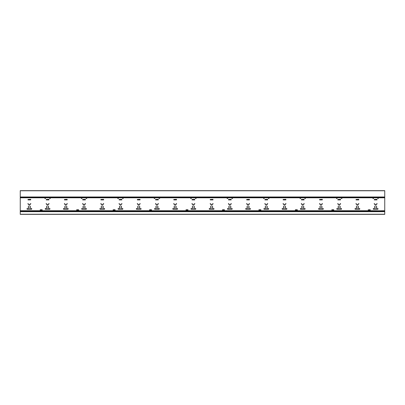 <?xml version="1.0" encoding="UTF-8"?>
<svg xmlns="http://www.w3.org/2000/svg" width="405" height="405" viewBox="0 0 405 405"><rect width="100%" height="100%" fill="white"/><g stroke="black" fill="none" stroke-linecap="round" stroke-linejoin="round"><path stroke-width="0.61" d="M20.25 197.686L384.75 197.787L384.75 190.654L20.25 190.654L20.25 197.686L384.75 197.686M20.25 197.787L384.75 197.787M20.25 197.311L384.75 197.311L20.25 197.311M20.25 190.77L384.75 190.77M20.25 197.929L20.25 210.716L370.16 210.716L20.25 210.863L20.25 214.346L384.75 214.346L384.75 197.929M20.25 214.23L384.75 214.23M377.506 209.375L373.769 209.375A0.501 0.501 0 0 1 373.268 208.874A0.501 0.501 0 0 1 373.769 208.373L375.136 208.373L375.136 207.826A1.048 1.048 0 0 1 374.827 206.241A1.048 1.048 0 0 1 376.447 206.241A1.048 1.048 0 0 1 376.139 207.826L376.139 208.373L377.506 208.373A0.501 0.501 0 0 1 378.007 208.874A0.501 0.501 0 0 1 377.506 209.375M359.281 209.375L355.544 209.375A0.501 0.501 0 0 1 355.043 208.874A0.501 0.501 0 0 1 355.544 208.373L356.911 208.373L356.911 207.826A1.048 1.048 0 0 1 356.602 206.241A1.048 1.048 0 0 1 358.222 206.241A1.048 1.048 0 0 1 357.914 207.826L357.914 208.373L359.281 208.373A0.501 0.501 0 0 1 359.782 208.874A0.501 0.501 0 0 1 359.281 209.375M341.056 209.375L337.319 209.375A0.501 0.501 0 0 1 336.818 208.874A0.501 0.501 0 0 1 337.319 208.373L338.686 208.373L338.686 207.826A1.048 1.048 0 0 1 338.377 206.241A1.048 1.048 0 0 1 339.998 206.241A1.048 1.048 0 0 1 339.689 207.826L339.689 208.373L341.056 208.373A0.501 0.501 0 0 1 341.557 208.874A0.501 0.501 0 0 1 341.056 209.375M322.831 209.375L319.094 209.375A0.501 0.501 0 0 1 318.593 208.874A0.501 0.501 0 0 1 319.094 208.373L320.461 208.373L320.461 207.826A1.048 1.048 0 0 1 320.152 206.241A1.048 1.048 0 0 1 321.772 206.241A1.048 1.048 0 0 1 321.464 207.826L321.464 208.373L322.831 208.373A0.501 0.501 0 0 1 323.332 208.874A0.501 0.501 0 0 1 322.831 209.375M304.606 209.375L300.869 209.375A0.501 0.501 0 0 1 300.368 208.874A0.501 0.501 0 0 1 300.869 208.373L302.236 208.373L302.236 207.826A1.048 1.048 0 0 1 301.927 206.241A1.048 1.048 0 0 1 303.548 206.241A1.048 1.048 0 0 1 303.239 207.826L303.239 208.373L304.606 208.373A0.501 0.501 0 0 1 305.107 208.874A0.501 0.501 0 0 1 304.606 209.375M286.381 209.375L282.644 209.375A0.501 0.501 0 0 1 282.143 208.874A0.501 0.501 0 0 1 282.644 208.373L284.011 208.373L284.011 207.826A1.048 1.048 0 0 1 283.702 206.241A1.048 1.048 0 0 1 285.322 206.241A1.048 1.048 0 0 1 285.014 207.826L285.014 208.373L286.381 208.373A0.501 0.501 0 0 1 286.882 208.874A0.501 0.501 0 0 1 286.381 209.375M268.156 209.375L264.419 209.375A0.501 0.501 0 0 1 263.918 208.874A0.501 0.501 0 0 1 264.419 208.373L265.786 208.373L265.786 207.826A1.048 1.048 0 0 1 265.477 206.241A1.048 1.048 0 0 1 267.098 206.241A1.048 1.048 0 0 1 266.789 207.826L266.789 208.373L268.156 208.373A0.501 0.501 0 0 1 268.657 208.874A0.501 0.501 0 0 1 268.156 209.375M249.931 209.375L246.194 209.375A0.501 0.501 0 0 1 245.693 208.874A0.501 0.501 0 0 1 246.194 208.373L247.561 208.373L247.561 207.826A1.048 1.048 0 0 1 247.252 206.241A1.048 1.048 0 0 1 248.873 206.241A1.048 1.048 0 0 1 248.564 207.826L248.564 208.373L249.931 208.373A0.501 0.501 0 0 1 250.432 208.874A0.501 0.501 0 0 1 249.931 209.375M231.706 209.375L227.969 209.375A0.501 0.501 0 0 1 227.468 208.874A0.501 0.501 0 0 1 227.969 208.373L229.336 208.373L229.336 207.826A1.048 1.048 0 0 1 229.027 206.241A1.048 1.048 0 0 1 230.648 206.241A1.048 1.048 0 0 1 230.339 207.826L230.339 208.373L231.706 208.373A0.501 0.501 0 0 1 232.207 208.874A0.501 0.501 0 0 1 231.706 209.375M213.481 209.375L209.744 209.375A0.501 0.501 0 0 1 209.243 208.874A0.501 0.501 0 0 1 209.744 208.373L211.111 208.373L211.111 207.826A1.048 1.048 0 0 1 210.802 206.241A1.048 1.048 0 0 1 212.423 206.241A1.048 1.048 0 0 1 212.114 207.826L212.114 208.373L213.481 208.373A0.501 0.501 0 0 1 213.982 208.874A0.501 0.501 0 0 1 213.481 209.375M195.256 209.375L191.519 209.375A0.501 0.501 0 0 1 191.018 208.874A0.501 0.501 0 0 1 191.519 208.373L192.886 208.373L192.886 207.826A1.048 1.048 0 0 1 192.577 206.241A1.048 1.048 0 0 1 194.197 206.241A1.048 1.048 0 0 1 193.889 207.826L193.889 208.373L195.256 208.373A0.501 0.501 0 0 1 195.757 208.874A0.501 0.501 0 0 1 195.256 209.375M177.031 209.375L173.294 209.375A0.501 0.501 0 0 1 172.793 208.874A0.501 0.501 0 0 1 173.294 208.373L174.661 208.373L174.661 207.826A1.048 1.048 0 0 1 174.352 206.241A1.048 1.048 0 0 1 175.972 206.241A1.048 1.048 0 0 1 175.664 207.826L175.664 208.373L177.031 208.373A0.501 0.501 0 0 1 177.532 208.874A0.501 0.501 0 0 1 177.031 209.375M158.806 209.375L155.069 209.375A0.501 0.501 0 0 1 154.568 208.874A0.501 0.501 0 0 1 155.069 208.373L156.436 208.373L156.436 207.826A1.048 1.048 0 0 1 156.127 206.241A1.048 1.048 0 0 1 157.748 206.241A1.048 1.048 0 0 1 157.439 207.826L157.439 208.373L158.806 208.373A0.501 0.501 0 0 1 159.307 208.874A0.501 0.501 0 0 1 158.806 209.375M140.581 209.375L136.844 209.375A0.501 0.501 0 0 1 136.343 208.874A0.501 0.501 0 0 1 136.844 208.373L138.211 208.373L138.211 207.826A1.048 1.048 0 0 1 137.902 206.241A1.048 1.048 0 0 1 139.523 206.241A1.048 1.048 0 0 1 139.214 207.826L139.214 208.373L140.581 208.373A0.501 0.501 0 0 1 141.082 208.874A0.501 0.501 0 0 1 140.581 209.375M122.356 209.375L118.619 209.375A0.501 0.501 0 0 1 118.118 208.874A0.501 0.501 0 0 1 118.619 208.373L119.986 208.373L119.986 207.826A1.048 1.048 0 0 1 119.677 206.241A1.048 1.048 0 0 1 121.297 206.241A1.048 1.048 0 0 1 120.989 207.826L120.989 208.373L122.356 208.373A0.501 0.501 0 0 1 122.857 208.874A0.501 0.501 0 0 1 122.356 209.375M104.131 209.375L100.394 209.375A0.501 0.501 0 0 1 99.893 208.874A0.501 0.501 0 0 1 100.394 208.373L101.761 208.373L101.761 207.826A1.048 1.048 0 0 1 101.453 206.241A1.048 1.048 0 0 1 103.072 206.241A1.048 1.048 0 0 1 102.764 207.826L102.764 208.373L104.131 208.373A0.501 0.501 0 0 1 104.632 208.874A0.501 0.501 0 0 1 104.131 209.375M85.906 209.375L82.169 209.375A0.501 0.501 0 0 1 81.668 208.874A0.501 0.501 0 0 1 82.169 208.373L83.536 208.373L83.536 207.826A1.048 1.048 0 0 1 83.228 206.241A1.048 1.048 0 0 1 84.847 206.241A1.048 1.048 0 0 1 84.539 207.826L84.539 208.373L85.906 208.373A0.501 0.501 0 0 1 86.407 208.874A0.501 0.501 0 0 1 85.906 209.375M67.681 209.375L63.944 209.375A0.501 0.501 0 0 1 63.443 208.874A0.501 0.501 0 0 1 63.944 208.373L65.311 208.373L65.311 207.826A1.048 1.048 0 0 1 65.002 206.241A1.048 1.048 0 0 1 66.622 206.241A1.048 1.048 0 0 1 66.314 207.826L66.314 208.373L67.681 208.373A0.501 0.501 0 0 1 68.182 208.874A0.501 0.501 0 0 1 67.681 209.375M49.456 209.375L45.719 209.375A0.501 0.501 0 0 1 45.218 208.874A0.501 0.501 0 0 1 45.719 208.373L47.086 208.373L47.086 207.826A1.048 1.048 0 0 1 46.778 206.241A1.048 1.048 0 0 1 48.397 206.241A1.048 1.048 0 0 1 48.089 207.826L48.089 208.373L49.456 208.373A0.501 0.501 0 0 1 49.957 208.874A0.501 0.501 0 0 1 49.456 209.375M31.231 209.375L27.494 209.375A0.501 0.501 0 0 1 26.993 208.874A0.501 0.501 0 0 1 27.494 208.373L28.861 208.373L28.861 207.826A1.048 1.048 0 0 1 28.552 206.241A1.048 1.048 0 0 1 30.172 206.241A1.048 1.048 0 0 1 29.864 207.826L29.864 208.373L31.231 208.373A0.501 0.501 0 0 1 31.732 208.874A0.501 0.501 0 0 1 31.231 209.375M372.767 197.929L372.767 197.984A0.501 0.501 0 0 0 373.268 198.485A0.501 0.501 0 0 0 373.769 197.984L373.769 197.929M377.506 197.929L377.506 197.984A0.501 0.501 0 0 0 378.007 198.485A0.501 0.501 0 0 0 378.508 197.984L378.508 197.929M336.317 197.929L336.317 197.984A0.501 0.501 0 0 0 336.818 198.485A0.501 0.501 0 0 0 337.319 197.984L337.319 197.929M341.056 197.929L341.056 197.984A0.501 0.501 0 0 0 341.557 198.485A0.501 0.501 0 0 0 342.058 197.984L342.058 197.929M299.867 197.929L299.867 197.984A0.501 0.501 0 0 0 300.368 198.485A0.501 0.501 0 0 0 300.869 197.984L300.869 197.929M304.606 197.929L304.606 197.984A0.501 0.501 0 0 0 305.107 198.485A0.501 0.501 0 0 0 305.608 197.984L305.608 197.929M263.417 197.929L263.417 197.984A0.501 0.501 0 0 0 263.918 198.485A0.501 0.501 0 0 0 264.419 197.984L264.419 197.929M268.156 197.929L268.156 197.984A0.501 0.501 0 0 0 268.657 198.485A0.501 0.501 0 0 0 269.158 197.984L269.158 197.929M226.967 197.929L226.967 197.984A0.501 0.501 0 0 0 227.468 198.485A0.501 0.501 0 0 0 227.969 197.984L227.969 197.929M231.706 197.929L231.706 197.984A0.501 0.501 0 0 0 232.207 198.485A0.501 0.501 0 0 0 232.708 197.984L232.708 197.929M190.517 197.929L190.517 197.984A0.501 0.501 0 0 0 191.018 198.485A0.501 0.501 0 0 0 191.519 197.984L191.519 197.929M195.256 197.929L195.256 197.984A0.501 0.501 0 0 0 195.757 198.485A0.501 0.501 0 0 0 196.258 197.984L196.258 197.929M154.067 197.929L154.067 197.984A0.501 0.501 0 0 0 154.568 198.485A0.501 0.501 0 0 0 155.069 197.984L155.069 197.929M158.806 197.929L158.806 197.984A0.501 0.501 0 0 0 159.307 198.485A0.501 0.501 0 0 0 159.808 197.984L159.808 197.929M117.617 197.929L117.617 197.984A0.501 0.501 0 0 0 118.118 198.485A0.501 0.501 0 0 0 118.619 197.984L118.619 197.929M122.356 197.929L122.356 197.984A0.501 0.501 0 0 0 122.857 198.485A0.501 0.501 0 0 0 123.358 197.984L123.358 197.929M81.167 197.929L81.167 197.984A0.501 0.501 0 0 0 81.668 198.485A0.501 0.501 0 0 0 82.169 197.984L82.169 197.929M85.906 197.929L85.906 197.984A0.501 0.501 0 0 0 86.407 198.485A0.501 0.501 0 0 0 86.908 197.984L86.908 197.929M44.717 197.929L44.717 197.984A0.501 0.501 0 0 0 45.218 198.485A0.501 0.501 0 0 0 45.719 197.984L45.719 197.929M49.456 197.929L49.456 197.984A0.501 0.501 0 0 0 49.957 198.485A0.501 0.501 0 0 0 50.458 197.984L50.458 197.929M369.922 210.716L369.74 210.124L368.231 210.124L368.231 209.831L370.216 209.76L370.286 210.732M369.223 210.716L368.93 210.716M333.472 210.716L333.29 210.124L331.781 210.124L331.852 209.76L333.766 209.76L333.836 210.716M332.773 210.716L332.48 210.716M297.022 210.716L296.84 210.124L295.331 210.124L295.402 209.76L297.316 209.76L297.386 210.716M296.323 210.716L296.03 210.716M260.572 210.716L260.39 210.124L258.881 210.124L258.952 209.76L260.866 209.76L260.936 210.716M259.873 210.716L259.58 210.716M224.122 210.716L223.94 210.124L222.431 210.124L222.502 209.76L224.416 209.76L224.486 210.716M223.423 210.716L223.13 210.716M187.672 210.716L187.49 210.124L185.981 210.124L186.052 209.76L187.966 209.76L188.036 210.716M186.973 210.716L186.68 210.716M151.222 210.716L151.04 210.124L149.531 210.124L149.602 209.76L151.516 209.76L151.586 210.716M150.523 210.716L150.23 210.716M114.772 210.716L114.59 210.124L113.081 210.124L113.152 209.76L115.066 209.76L115.136 210.716M114.073 210.716L113.78 210.716M78.322 210.716L78.14 210.124L76.631 210.124L76.702 209.76L78.616 209.76L78.686 210.716M77.623 210.716L77.33 210.716M41.872 210.716L41.69 210.124L40.181 210.124L40.252 209.76L42.166 209.76L42.236 210.716M41.173 210.716L40.88 210.716M374.271 203.644L374.271 203.406A0.911 0.911 0 0 0 375.182 204.317L376.093 204.317A0.911 0.911 0 0 0 377.004 203.406L377.004 203.644A0.911 0.911 0 0 1 376.093 204.555L375.182 204.555A0.911 0.911 0 0 1 374.271 203.644M356.046 203.644L356.046 203.406A0.911 0.911 0 0 0 356.957 204.317L357.868 204.317A0.911 0.911 0 0 0 358.779 203.406L358.779 203.644A0.911 0.911 0 0 1 357.868 204.555L356.957 204.555A0.911 0.911 0 0 1 356.046 203.644M337.821 203.644L337.821 203.406A0.911 0.911 0 0 0 338.732 204.317L339.643 204.317A0.911 0.911 0 0 0 340.554 203.406L340.554 203.644A0.911 0.911 0 0 1 339.643 204.555L338.732 204.555A0.911 0.911 0 0 1 337.821 203.644M319.596 203.644L319.596 203.406A0.911 0.911 0 0 0 320.507 204.317L321.418 204.317A0.911 0.911 0 0 0 322.329 203.406L322.329 203.644A0.911 0.911 0 0 1 321.418 204.555L320.507 204.555A0.911 0.911 0 0 1 319.596 203.644M301.371 203.644L301.371 203.406A0.911 0.911 0 0 0 302.282 204.317L303.193 204.317A0.911 0.911 0 0 0 304.104 203.406L304.104 203.644A0.911 0.911 0 0 1 303.193 204.555L302.282 204.555A0.911 0.911 0 0 1 301.371 203.644M283.146 203.644L283.146 203.406A0.911 0.911 0 0 0 284.057 204.317L284.968 204.317A0.911 0.911 0 0 0 285.879 203.406L285.879 203.644A0.911 0.911 0 0 1 284.968 204.555L284.057 204.555A0.911 0.911 0 0 1 283.146 203.644M264.921 203.644L264.921 203.406A0.911 0.911 0 0 0 265.832 204.317L266.743 204.317A0.911 0.911 0 0 0 267.654 203.406L267.654 203.644A0.911 0.911 0 0 1 266.743 204.555L265.832 204.555A0.911 0.911 0 0 1 264.921 203.644M246.696 203.644L246.696 203.406A0.911 0.911 0 0 0 247.607 204.317L248.518 204.317A0.911 0.911 0 0 0 249.429 203.406L249.429 203.644A0.911 0.911 0 0 1 248.518 204.555L247.607 204.555A0.911 0.911 0 0 1 246.696 203.644M228.471 203.644L228.471 203.406A0.911 0.911 0 0 0 229.382 204.317L230.293 204.317A0.911 0.911 0 0 0 231.204 203.406L231.204 203.644A0.911 0.911 0 0 1 230.293 204.555L229.382 204.555A0.911 0.911 0 0 1 228.471 203.644M210.246 203.644L210.246 203.406A0.911 0.911 0 0 0 211.157 204.317L212.068 204.317A0.911 0.911 0 0 0 212.979 203.406L212.979 203.644A0.911 0.911 0 0 1 212.068 204.555L211.157 204.555A0.911 0.911 0 0 1 210.246 203.644M192.021 203.644L192.021 203.406A0.911 0.911 0 0 0 192.932 204.317L193.843 204.317A0.911 0.911 0 0 0 194.754 203.406L194.754 203.644A0.911 0.911 0 0 1 193.843 204.555L192.932 204.555A0.911 0.911 0 0 1 192.021 203.644M173.796 203.644L173.796 203.406A0.911 0.911 0 0 0 174.707 204.317L175.618 204.317A0.911 0.911 0 0 0 176.529 203.406L176.529 203.644A0.911 0.911 0 0 1 175.618 204.555L174.707 204.555A0.911 0.911 0 0 1 173.796 203.644M155.571 203.644L155.571 203.406A0.911 0.911 0 0 0 156.482 204.317L157.393 204.317A0.911 0.911 0 0 0 158.304 203.406L158.304 203.644A0.911 0.911 0 0 1 157.393 204.555L156.482 204.555A0.911 0.911 0 0 1 155.571 203.644M137.346 203.644L137.346 203.406A0.911 0.911 0 0 0 138.257 204.317L139.168 204.317A0.911 0.911 0 0 0 140.079 203.406L140.079 203.644A0.911 0.911 0 0 1 139.168 204.555L138.257 204.555A0.911 0.911 0 0 1 137.346 203.644M119.121 203.644L119.121 203.406A0.911 0.911 0 0 0 120.032 204.317L120.943 204.317A0.911 0.911 0 0 0 121.854 203.406L121.854 203.644A0.911 0.911 0 0 1 120.943 204.555L120.032 204.555A0.911 0.911 0 0 1 119.121 203.644M100.896 203.644L100.896 203.406A0.911 0.911 0 0 0 101.807 204.317L102.718 204.317A0.911 0.911 0 0 0 103.629 203.406L103.629 203.644A0.911 0.911 0 0 1 102.718 204.555L101.807 204.555A0.911 0.911 0 0 1 100.896 203.644M82.671 203.644L82.671 203.406A0.911 0.911 0 0 0 83.582 204.317L84.493 204.317A0.911 0.911 0 0 0 85.404 203.406L85.404 203.644A0.911 0.911 0 0 1 84.493 204.555L83.582 204.555A0.911 0.911 0 0 1 82.671 203.644M64.446 203.644L64.446 203.406A0.911 0.911 0 0 0 65.357 204.317L66.268 204.317A0.911 0.911 0 0 0 67.179 203.406L67.179 203.644A0.911 0.911 0 0 1 66.268 204.555L65.357 204.555A0.911 0.911 0 0 1 64.446 203.644M46.221 203.644L46.221 203.406A0.911 0.911 0 0 0 47.132 204.317L48.043 204.317A0.911 0.911 0 0 0 48.954 203.406L48.954 203.644A0.911 0.911 0 0 1 48.043 204.555L47.132 204.555A0.911 0.911 0 0 1 46.221 203.644M27.996 203.644L27.996 203.406A0.911 0.911 0 0 0 28.907 204.317L29.818 204.317A0.911 0.911 0 0 0 30.729 203.406L30.729 203.644A0.911 0.911 0 0 1 29.818 204.555L28.907 204.555A0.911 0.911 0 0 1 27.996 203.644M374.271 199.473L377.004 199.341L377.004 199.893L374.271 199.893L374.271 199.473L377.004 199.473M356.046 199.473L358.779 199.341L358.779 199.893L356.046 199.893L356.046 199.473L358.779 199.473M337.821 199.473L340.554 199.341L340.554 199.893L337.821 199.893L337.821 199.473L340.554 199.473M319.596 199.473L322.329 199.341L322.329 199.893L319.596 199.893L319.596 199.473L322.329 199.473M301.371 199.473L304.104 199.341L304.104 199.893L301.371 199.893L301.371 199.473L304.104 199.473M283.146 199.473L285.879 199.341L285.879 199.893L283.146 199.893L283.146 199.473L285.879 199.473M264.921 199.473L267.654 199.341L267.654 199.893L264.921 199.893L264.921 199.473L267.654 199.473M246.696 199.473L249.429 199.341L249.429 199.893L246.696 199.893L246.696 199.473L249.429 199.473M228.471 199.473L231.204 199.341L231.204 199.893L228.471 199.893L228.471 199.473L231.204 199.473M210.246 199.473L212.979 199.341L212.979 199.893L210.246 199.893L210.246 199.473L212.979 199.473M192.021 199.473L194.754 199.341L194.754 199.893L192.021 199.893L192.021 199.473L194.754 199.473M173.796 199.473L176.529 199.341L176.529 199.893L173.796 199.893L173.796 199.473L176.529 199.473M155.571 199.473L158.304 199.341L158.304 199.893L155.571 199.893L155.571 199.473L158.304 199.473M137.346 199.473L140.079 199.341L140.079 199.893L137.346 199.893L137.346 199.473L140.079 199.473M119.121 199.473L121.854 199.341L121.854 199.893L119.121 199.893L119.121 199.473L121.854 199.473M100.896 199.473L103.629 199.341L103.629 199.893L100.896 199.893L100.896 199.473L103.629 199.473M82.671 199.473L85.404 199.341L85.404 199.893L82.671 199.893L82.671 199.473L85.404 199.473M64.446 199.473L67.179 199.341L67.179 199.893L64.446 199.893L64.446 199.473L67.179 199.473M46.221 199.473L48.954 199.341L48.954 199.893L46.221 199.893L46.221 199.473L48.954 199.473M27.996 199.473L30.729 199.341L30.729 199.893L27.996 199.893L27.996 199.473L30.729 199.473M371.036 210.716L384.75 210.863M384.75 210.965L20.25 210.965M370.945 210.797L370.16 210.863M370.671 210.959L370.945 210.873M371.036 210.863L373.04 210.873M373.496 210.797L373.04 210.797M370.489 210.894L370.16 210.716M373.496 210.894L384.75 210.716M20.25 196.987L384.75 196.987M20.25 211.663L384.75 211.663M20.25 211.339L384.75 211.339L20.25 211.339"/></g></svg>
